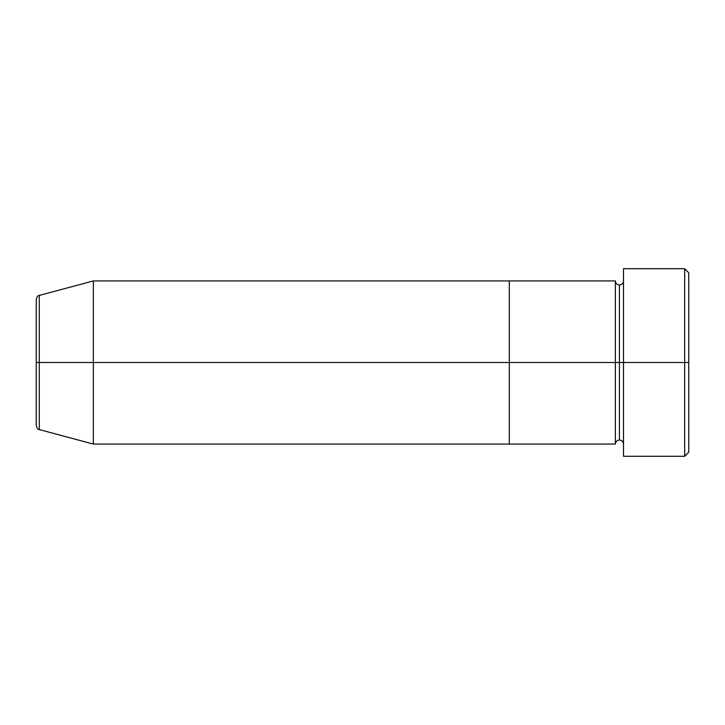 <?xml version="1.0" encoding="UTF-8"?>
<svg xmlns="http://www.w3.org/2000/svg" width="725" height="725" viewBox="0 0 725 725"><rect width="100%" height="100%" fill="white"/><g stroke="black" fill="none" stroke-linecap="round" stroke-linejoin="round"><path stroke-width="1.09" d="M623.5 444.062C623.246 441.597 621.887 440.238 619.422 439.984C616.957 440.238 615.597 441.597 615.344 444.062L615.344 362.5L619.422 362.5L619.422 285.016L619.422 362.5L623.5 362.5L623.5 456.297L623.5 268.703L623.5 362.5L688.75 362.5L688.75 272.781L688.75 452.219L688.75 362.5L684.672 362.5L684.672 456.297L684.672 362.5L619.422 362.5L619.422 285.016L619.422 362.5L615.344 362.5L615.344 280.938L615.344 362.5L509.312 362.5L509.312 444.062L509.312 280.938L509.312 362.5L615.344 362.5L615.344 280.938L93.344 280.938L93.344 362.5L39.277 362.5L39.277 429.572L39.277 362.5L36.25 362.5L36.25 425.638C37.029 428.43 38.035 429.744 39.277 429.572L39.277 362.5L93.344 362.5L93.344 444.062L93.344 362.5L509.312 362.5L93.344 362.5L93.344 280.938L39.277 295.428L39.277 362.5L39.277 295.428L39.277 362.5L36.25 362.5L36.25 299.362C37.029 296.57 38.035 295.256 39.277 295.428M684.672 362.5L684.672 268.703L684.672 362.5M615.344 362.5L615.344 444.062L615.344 362.5M619.422 362.5L619.422 439.984L619.422 362.5M615.344 444.062L509.312 444.062L509.312 280.938L509.312 444.062L93.344 444.062L39.277 429.572M623.5 456.297L684.672 456.297L688.75 452.219M615.344 280.938C615.597 283.403 616.957 284.762 619.422 285.016C621.887 284.762 623.246 283.403 623.5 280.938M688.75 272.781L684.672 268.703L623.5 268.703"/></g></svg>

